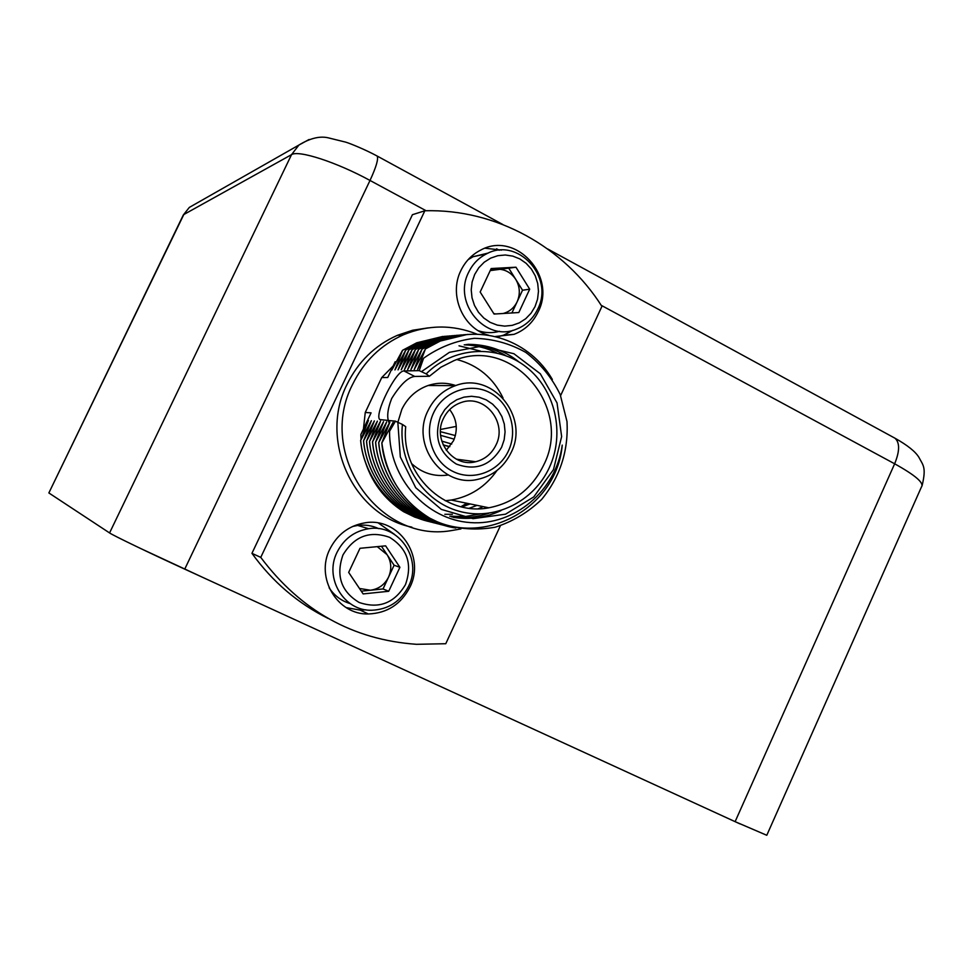 <?xml version="1.0" encoding="UTF-8"?>
<svg xmlns="http://www.w3.org/2000/svg" width="973" height="973" viewBox="0 0 973 973"><rect width="100%" height="100%" fill="white"/><g stroke="black" fill="none" stroke-linecap="round" stroke-linejoin="round"><path stroke-width="1.46" d="M426.113 210.752L370.008 180.455C336.5 162.138 298.383 149.818 291.523 154.658L183.812 214.534L48.857 492.946L183.216 215.179M465.289 505.826L468.694 503.637M376.612 155.741L377.123 156.021C378.619 158.794 376.259 166.942 370.008 180.455L184.736 569.132L735.114 821.662L894.649 463.793L601.217 305.315M184.736 569.132C149.416 552.956 113.002 535.393 109.572 532.936L291.523 154.658L298.918 145.05L189.334 207.407L183.301 215.009L189.334 207.407L196.242 203.479M48.857 492.946L109.572 532.936M893.737 437.534L894.99 438.215C899.891 442.679 899.782 451.192 894.649 463.793C915.532 475.396 924.459 483.143 921.419 487.023L766.785 835.284L735.114 821.662M449.185 410.071L449.976 409.961M449.173 410.095L449.988 409.974M456.264 426.405L440.55 429.458M443.153 444.88L449.842 446.643M329.847 549.149C315.143 577.828 337.473 614.948 368.353 613.975C387.181 613.221 401.034 604.257 409.937 587.084C425.797 556.264 398.407 516.724 364.826 522.854C349.015 525.627 337.351 534.384 329.847 549.149M346.181 607.602L360.253 610.132L365.909 609.803M495.099 336.549L513.987 334.359C524.848 330.175 532.9 322.671 538.142 311.834C557.055 275.894 515.556 230.637 480.65 250.122C471.881 254.61 465.276 261.457 460.837 270.64C448.456 295.196 463.136 328.85 488.75 335.271M497.848 336.792L503.625 335.15L512.99 330.273M477.013 334.153C452.615 324.459 428.096 324.666 403.43 334.797C380.796 344.904 363.841 361.457 352.567 384.481C316.687 453.515 378.412 542.837 450.718 530.711L460.947 528.923M428.436 327.84L412.613 330.248L397.325 335.357C374.933 345.342 358.161 361.713 347.008 384.457C318.548 440.465 353.467 515.459 411.883 527.159M402.421 424.447L405.717 426.661C400.633 474.277 444.868 516.578 488.884 507.797C513.756 502.895 531.988 488.714 543.591 465.24C573.377 407.967 512.649 335.417 453.807 360.715L440.878 367.222L429.373 376.271L426.174 373.9C453.004 346.777 496.96 344.065 526.028 366.845C555.267 389.407 565.289 433.313 549.356 467.526C533.654 501.861 494.26 521.236 458.891 511.19C423.45 501.448 398.285 463.282 402.421 424.447L395.439 421.175L389.541 431.307C389.164 478.242 426.15 519.728 470.458 522.598C514.437 525.894 556.228 490.538 562.236 445.111C556.97 507.809 483.703 547.896 429.75 518.147C402.202 501.156 386.245 476.089 381.878 442.934L393.092 422.355L389.541 431.307M389.273 423.243C386.597 417.685 387.4 409.426 391.705 398.468C400.414 384.53 408.088 377.183 414.729 376.442L429.373 376.271M496.984 470.494C485.563 486.719 470.312 496.571 451.229 500.049L445.245 500.742M397.896 422.185L401.849 409.305C407.565 397.665 416.322 389.735 428.12 385.503C437.376 382.462 446.595 382.474 455.753 385.551M428.011 410.642C433.994 398.419 443.153 390.088 455.498 385.636C492.533 371.212 529.726 416.772 511.08 452.64C504.002 466.967 492.934 475.87 477.865 479.336C442.508 488.215 410.387 444.612 428.011 410.642M508.514 450.73C518.378 429.859 509.645 402.688 489.65 392.557C469.789 382.134 443.396 391.535 433.581 412.844C423.474 434.007 432.644 461.567 452.883 471.406C472.975 481.562 498.942 471.759 508.514 450.73M501.618 447.252C490.781 465.556 475.675 471.163 456.313 464.048C438.762 452.749 433.532 436.877 440.635 416.408L444.77 409.633L450.231 403.977L456.738 399.745L463.963 397.142L471.54 396.279L479.093 397.215L486.232 399.879L492.606 404.136L497.908 409.779L501.861 416.505L504.294 424.009L505.072 431.878L504.172 439.76L501.618 447.252M443.445 418.451C432.194 440.161 453.077 467.964 475.663 461.737C484.87 459.402 491.645 453.832 495.987 445.014C507.663 422.537 484.749 393.956 461.494 402.408C453.382 405.133 447.361 410.472 443.445 418.451M446.266 450.329L453.54 440.708C458.186 429.507 456.896 419.132 449.672 409.584M361.044 439.261L360.861 434.517L371.078 412.856L365.252 412.491L363.452 429.008M461.895 506.933L470.105 503.929M469.29 508.234L477.05 505.364M393.165 365.994L381.732 377.573L387.728 377.512L395.172 361.725L391.864 370.02L402.53 350.316L416.699 342.812L442.824 336.439M455.79 528.035C417.101 522.562 382.316 484.809 378.74 442.557L389.869 422.1L381.817 442.934C384.554 478.059 410.63 512.552 441.292 523.778C459.134 529.263 477.086 530.407 495.172 527.22C512.698 521.601 528.205 512.321 541.681 499.392C560.071 476.904 568.512 450.986 567.016 421.637L560.193 394.527C551.922 377.658 540.453 363.622 525.797 352.408C509.767 343.396 492.581 338.701 474.216 338.324C455.911 340.647 439.054 347.276 423.608 358.21L417.636 369.375L425.456 348.893L414.267 369.46L422.063 349.1L410.947 369.545L418.706 349.307L407.663 369.618L415.386 349.514L404.427 369.704L412.114 349.721L401.229 369.776L408.879 349.915L398.066 369.862L405.692 350.122L394.941 369.935L402.53 350.316M402.603 350.304L416.76 342.812L444.552 336.317M427.269 521.029L403.576 511.689C384.007 499.185 370.895 481.416 364.218 458.368M425.639 520.64L414.62 517.052L403.576 511.689M459.001 345.816L480.382 351.058M483.107 506.617L478.278 508.721M452.384 514.303L444.843 514.279M360.861 434.517L368.426 420.445L360.679 440.38L371.37 420.664L363.598 440.733L374.362 420.895L366.553 441.097L377.39 421.139L369.545 441.45L380.455 421.37L372.574 441.815L383.557 421.613L375.627 442.192L386.695 421.856L378.74 442.557M473.255 461.421L472.44 462.272M448.285 474.994C434.384 477.001 422.136 473.182 411.543 463.549M457.042 359.572C478.047 365.216 493.396 378.047 503.077 398.091M423.608 358.21L419.205 370.628L404.002 370.968C396.145 370.008 373.778 414.972 379.823 419.582L395.439 421.175M426.174 373.9L419.205 370.628M405.753 350.11L419.995 342.569L447.908 336.038M430.54 521.869C395.281 514.899 363.89 479.227 360.679 440.38M405.692 350.122L419.935 342.581L446.206 336.159M428.898 521.467C394.369 513.975 363.756 478.582 360.618 440.38M486.682 507.347L484.408 508.393M408.879 349.915L423.206 342.338L449.623 335.88M432.194 522.294C397.471 514.766 366.687 479.166 363.537 440.733M408.952 349.915L423.267 342.326L451.35 335.758M433.861 522.708C398.395 515.714 366.833 479.823 363.598 440.733M412.114 349.721L426.515 342.082L453.077 335.6M435.527 523.146C400.621 515.581 369.655 479.75 366.493 441.085M412.187 349.708L426.588 342.082L454.829 335.466M437.218 523.559C401.545 516.529 369.801 480.419 366.553 441.097M464.218 344.819C475.955 345.257 486.78 347.957 496.704 352.907M480.285 513.951L465.118 516.554L449.769 516.213M415.386 349.514L429.871 341.839L456.58 335.308M438.896 523.997C403.795 516.395 372.659 480.346 369.485 441.45M415.459 349.514L435.782 339.626L445.877 336.865L458.356 335.186M440.611 524.411C404.744 517.356 372.805 481.027 369.545 441.45M465.994 344.564C480.674 344.856 493.907 348.516 505.68 355.571M488.555 513.33C476.454 517.368 464.085 518.524 451.448 516.797M418.706 349.307L433.265 341.584L460.132 335.016M442.314 524.861C407.018 517.21 375.7 480.954 372.501 441.815M418.767 349.307L439.212 339.358L449.368 336.585L461.92 334.894M444.041 525.286C407.967 518.195 375.858 481.647 372.574 441.815M467.794 344.333C487.412 344.381 504.501 350.28 519.035 362.017M500.998 510.606C485.819 517.66 469.874 519.91 453.163 517.344M422.063 349.1L436.707 341.328L463.72 334.724M445.768 525.736C410.278 518.05 378.789 481.574 375.566 442.18M422.124 349.1L442.691 339.091L452.907 336.293L465.532 334.59M447.519 526.162C411.238 519.035 378.935 482.267 375.627 442.192M425.456 348.893L440.185 341.073L467.356 334.42M449.271 526.624C413.574 518.889 381.903 482.194 378.679 442.557M425.517 348.881L440.258 341.061C482.292 323.741 529.799 340.611 552.36 379.47M441.292 523.778L429.75 518.147M397.823 422.148L400.329 456.969L415.726 487.716L441.377 509.414L473.012 518.67L505.51 514.194L533.776 496.911L553.467 469.618L561.64 436.585L557.03 402.907L540.295 373.754L513.926 353.734L481.939 346.12L449.404 352.335L421.601 371.564M365.252 412.491L381.732 377.573M501.521 250.097L485.089 248.212M560.618 395.597L601.91 306.398C564.243 246.85 495.877 208.696 424.836 210.776L260.752 557.383C300.9 610.825 352.798 639.796 416.468 644.308L445.768 643.725L500.365 525.773M424.836 210.776L412.418 214.705L251.946 553.333C272.391 581.696 297.799 603.406 328.193 618.463M260.752 557.383L251.946 553.333M466.785 503.248L460.971 506.702M394.6 534.457L378.436 523.06M203.503 577.743L139.857 548.14M739.979 823.888L697.605 804.452M503.211 313.488C509.511 311.749 514.158 307.845 517.149 301.764C520.421 294.089 519.959 286.621 515.751 279.373C511.08 272.428 504.732 269.01 496.692 269.144L490.745 269.472M493.773 313.586L495.792 313.938M535.041 306.617L537.558 299.185L538.47 291.328L537.704 283.447L535.308 275.906L531.392 269.083L526.15 263.33L519.85 258.927L512.783 256.106L505.315 254.999L497.811 255.692L490.647 258.137L484.201 262.224L478.789 267.745L474.702 274.422L472.136 281.915L471.224 289.857L472.027 297.835L474.483 305.437L478.473 312.272L483.788 318.013L490.161 322.367L497.276 325.116L504.744 326.125L512.224 325.359L519.314 322.854L525.688 318.755L531.015 313.245L535.041 306.617M537.704 309.146C554.574 277.086 517.721 236.682 486.549 253.844C478.607 257.857 472.635 264.011 468.633 272.318C452.433 303.187 485.795 342.447 516.335 329.202C525.943 325.444 533.058 318.755 537.704 309.146M488.324 253.029L473.085 256.714L468.159 259.633M478.461 330.796C485.503 333.07 492.533 333.228 499.575 331.282M511.92 312.953L522.537 290.222L529.701 289.188L518.804 312.54L494.065 314.048L480.163 292.022L491.183 268.536L515.97 267.21L490.222 270.591M508.94 268.487L522.537 290.222M515.97 267.21L529.701 289.188M359.475 588.47L370.397 590.234C378.643 589.091 384.7 584.7 388.568 577.086C391.924 569.229 391.414 561.737 387.047 554.634L377.244 546.644M405.486 584.578C412.649 564.145 407.346 548.395 389.601 537.339C369.813 530.346 354.269 536.22 342.958 554.963C335.734 575.675 341.122 591.511 359.134 602.469C378.984 609.171 394.442 603.211 405.486 584.578M408.636 586.196C422.756 558.745 398.541 523.51 368.658 528.716C354.367 531.112 343.834 538.969 337.059 552.287C323.863 578.047 344.053 611.36 371.808 610.253C388.482 609.463 400.754 601.436 408.636 586.196M378.838 528.692C372.148 525.578 365.106 524.496 357.699 525.432L352.554 526.49M329.117 587.801C334.323 595.658 341.365 600.937 350.256 603.637M381.452 546.242L394.101 565.24L383.034 588.945L361.287 591.17M388.714 591.28L363.136 593.919L348.675 572.416L359.986 548.298L385.624 545.841L399.903 567.308L388.714 591.28L383.034 588.945M394.101 565.24L399.903 567.308M499.246 250.243L496.571 248.808M309.086 139.492L298.918 145.05C310.436 137.971 320.567 135.661 329.312 138.093L345.756 142.155C350.073 143.42 365.459 149.696 377.123 156.021L502.81 224.508M455.388 435.576L440.441 431.684M443.202 444.989L448.869 446.546M451.727 444.029L441.766 441.11M440.611 435.345L454.209 439.164M414.729 376.442L404.002 370.968M547.641 248.942L894.99 438.215C907.395 445.184 915.374 451.533 918.889 457.286C922.951 465.24 926.527 466.797 922.185 485.345M360.253 610.132L368.353 613.975M503.625 335.15L513.987 334.359M403.43 334.797L397.325 335.357M451.229 500.049L488.884 507.797M428.12 385.503L455.498 385.636M456.361 459.171L475.663 461.737M380.808 420.081L379.823 419.582M473.085 256.714L486.549 253.844M357.699 525.432L368.658 528.716"/></g></svg>
